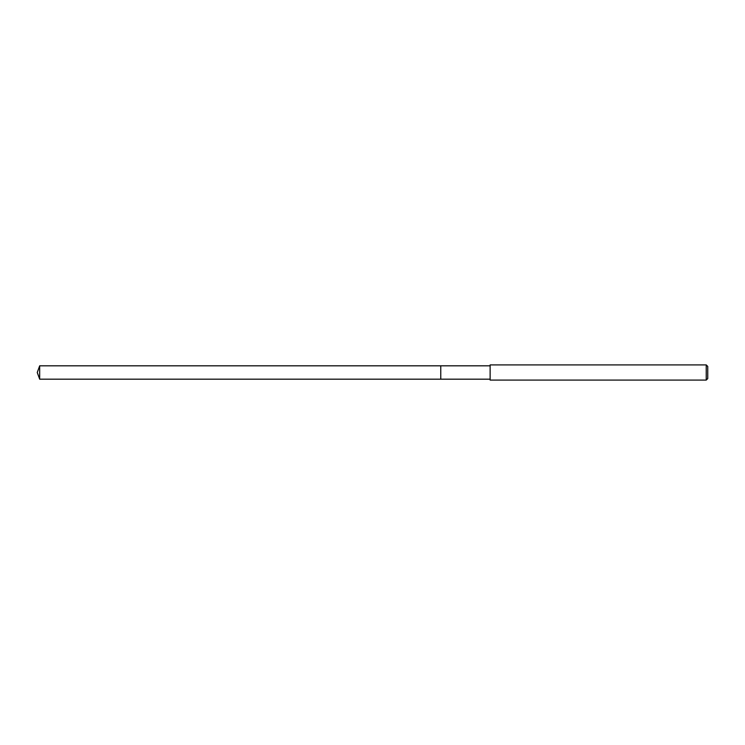 <?xml version="1.0" encoding="UTF-8"?>
<svg xmlns="http://www.w3.org/2000/svg" width="745" height="745" viewBox="0 0 745 745"><rect width="100%" height="100%" fill="white"/><g stroke="black" fill="none" stroke-linecap="round" stroke-linejoin="round"><path stroke-width="1.12" d="M490.126 365.814L39.681 365.814L39.681 379.186L440.77 379.186L440.77 365.814L440.77 379.186L490.126 379.186M39.681 379.186L37.25 372.5L39.681 365.814M490.126 364.91L490.126 380.09L706.232 380.09L706.232 364.91L490.126 364.91M706.232 364.91L707.75 366.428L707.75 378.572L706.232 380.09"/></g></svg>
